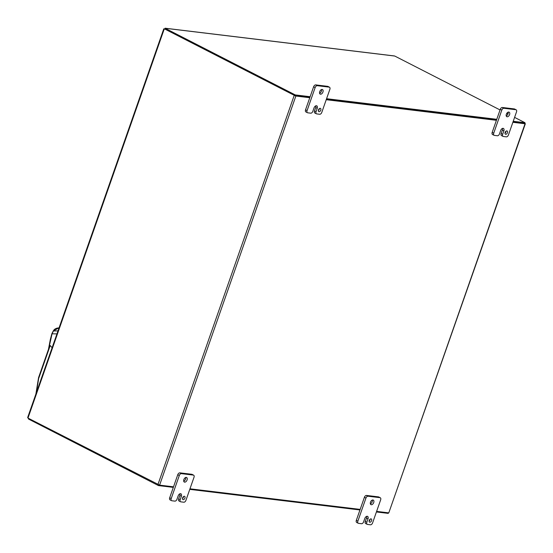 <?xml version="1.0" encoding="UTF-8"?>
<svg xmlns="http://www.w3.org/2000/svg" width="553" height="553" viewBox="0 0 553 553"><rect width="100%" height="100%" fill="white"/><g stroke="black" fill="none" stroke-linecap="round" stroke-linejoin="round"><path stroke-width="0.83" d="M512.873 122.296L525.046 123.768L388.787 512.866L376.614 511.394M360.162 509.403L189.969 488.811M173.518 486.82L159.603 485.133L295.862 96.035L309.784 97.722M326.235 99.713L496.421 120.305M295.862 96.035L165.084 29.191L294.714 95.551M524.783 123.319L525.046 123.768M524.555 123.45L512.949 122.075L524.721 123.499L524.997 122.718L514.594 117.388M295.274 95.731L309.86 97.501L295.005 95.704L295.281 94.922L310.129 96.713M326.311 99.492L496.497 120.084L326.311 99.492M165.084 29.191A2.917 2.253 -83.1 0 0 164.759 29.06L164.234 28.998L27.996 418.033L27.774 417.425L27.996 418.033A2.917 2.253 -83.1 0 0 28.293 418.227L159.603 485.133M388.787 512.866L525.35 123.727M163.84 28.874L164.234 28.998A2.917 2.253 96.9 0 1 164.552 29.122M27.65 417.563L163.785 28.825L164.573 29.185M363.618 521.845A2.191 1.334 -62.9 0 1 361.524 523.712L358.531 523.345A2.191 1.334 -62.9 0 1 358.247 523.262A2.191 1.334 -62.9 0 1 357.867 521.147L365.941 498.087A2.191 1.334 -62.9 0 1 368.028 496.221L379.987 497.665A2.191 1.334 -62.9 0 1 380.27 497.748A2.191 1.334 -62.9 0 1 380.651 499.864L372.577 522.924A2.191 1.334 -62.9 0 1 370.482 524.797L367.496 524.431A2.191 1.334 -62.9 0 1 367.206 524.348A2.191 1.334 -62.9 0 1 366.826 522.232L368.015 518.838A2.544 1.555 117.1 0 0 367.572 516.378A2.544 1.555 117.1 0 0 367.24 516.281A2.544 1.555 117.1 0 0 364.8 518.451L363.618 521.845M369.266 520.408A1.825 1.113 117.1 0 0 369.584 522.17A1.825 1.113 117.1 0 0 371.409 521.05A1.825 1.113 117.1 0 0 371.243 518.921A1.825 1.113 117.1 0 0 369.266 520.408M370.496 502.172A2.551 1.562 117.1 0 0 370.945 504.64A2.551 1.562 117.1 0 0 373.496 503.078A2.551 1.562 117.1 0 0 373.268 500.092A2.551 1.562 117.1 0 0 370.496 502.172M368.015 518.838L366.473 518.05A2.544 1.555 117.1 0 0 366.604 516.371M366.473 518.05L365.284 521.444A2.191 1.334 117.1 0 0 365.671 523.56L367.206 524.348M380.27 497.748L378.729 496.96A2.191 1.334 117.1 0 0 378.446 496.877L379.987 497.665M368.028 496.221L366.494 495.433L378.446 496.877M366.494 495.433A2.191 1.334 117.1 0 0 364.399 497.299L365.941 498.087M357.867 521.147L356.326 520.359L364.399 497.299M356.326 520.359A2.191 1.334 117.1 0 0 356.706 522.474L358.247 523.262M369.121 521.175A1.825 1.113 117.1 0 0 370.171 519.129M370.372 503.866A2.551 1.562 117.1 0 0 372.307 500.085M499.477 133.895A2.191 1.334 -62.9 0 1 497.382 135.762L494.389 135.395A2.191 1.334 -62.9 0 1 494.106 135.312A2.191 1.334 -62.9 0 1 493.725 133.197L501.799 110.137A2.191 1.334 -62.9 0 1 503.887 108.27L515.845 109.715A2.191 1.334 -62.9 0 1 516.129 109.798A2.191 1.334 -62.9 0 1 516.509 111.913L508.435 134.973A2.191 1.334 -62.9 0 1 506.341 136.847L503.354 136.48A2.191 1.334 -62.9 0 1 503.064 136.397A2.191 1.334 -62.9 0 1 502.684 134.282L503.873 130.888A2.544 1.555 117.1 0 0 503.43 128.427A2.544 1.555 117.1 0 0 503.099 128.331A2.544 1.555 117.1 0 0 500.659 130.501L499.477 133.895M505.124 132.457A1.825 1.113 117.1 0 0 505.442 134.22A1.825 1.113 117.1 0 0 507.267 133.1A1.825 1.113 117.1 0 0 507.101 130.971A1.825 1.113 117.1 0 0 505.124 132.457M506.354 114.222A2.551 1.562 117.1 0 0 506.804 116.69A2.551 1.562 117.1 0 0 509.354 115.128A2.551 1.562 117.1 0 0 509.126 112.141A2.551 1.562 117.1 0 0 506.354 114.222M503.873 130.888L502.331 130.1A2.544 1.555 117.1 0 0 502.463 128.42M502.331 130.1L501.142 133.494A2.191 1.334 117.1 0 0 501.53 135.609L503.064 136.397M516.129 109.798L514.587 109.01A2.191 1.334 117.1 0 0 514.304 108.927L515.845 109.715M503.887 108.27L502.352 107.482L514.304 108.927M502.352 107.482A2.191 1.334 117.1 0 0 500.258 109.349L501.799 110.137M493.725 133.197L492.184 132.409L500.258 109.349M492.184 132.409A2.191 1.334 117.1 0 0 492.564 134.524L494.106 135.312M504.979 133.225A1.825 1.113 117.1 0 0 506.03 131.179M506.23 115.916A2.551 1.562 117.1 0 0 508.166 112.135M176.974 499.262A2.191 1.334 -62.9 0 1 174.886 501.129L171.893 500.762A2.191 1.334 -62.9 0 1 171.603 500.679A2.191 1.334 -62.9 0 1 171.223 498.564L179.296 475.504A2.191 1.334 -62.9 0 1 181.391 473.638L193.343 475.082A2.191 1.334 -62.9 0 1 193.626 475.165A2.191 1.334 -62.9 0 1 194.006 477.28L185.932 500.341A2.191 1.334 -62.9 0 1 183.845 502.214L180.852 501.848A2.191 1.334 -62.9 0 1 180.568 501.765A2.191 1.334 -62.9 0 1 180.188 499.649L181.37 496.255A2.544 1.555 117.1 0 0 180.928 493.794A2.544 1.555 117.1 0 0 180.596 493.698A2.544 1.555 117.1 0 0 178.163 495.868L176.974 499.262M182.621 497.824A1.825 1.113 117.1 0 0 182.939 499.587A1.825 1.113 117.1 0 0 184.764 498.467A1.825 1.113 117.1 0 0 184.605 496.338A1.825 1.113 117.1 0 0 182.621 497.824M183.859 479.589A2.551 1.562 117.1 0 0 184.301 482.057A2.551 1.562 117.1 0 0 186.852 480.495A2.551 1.562 117.1 0 0 186.631 477.509A2.551 1.562 117.1 0 0 183.859 479.589M181.37 496.255L179.836 495.467A2.544 1.555 117.1 0 0 179.96 493.788M179.836 495.467L178.647 498.861A2.191 1.334 117.1 0 0 179.027 500.977L180.568 501.765M193.626 475.165L192.091 474.377A2.191 1.334 117.1 0 0 191.801 474.294L193.343 475.082M181.391 473.638L179.849 472.85L191.801 474.294M179.849 472.85A2.191 1.334 117.1 0 0 177.762 474.716L179.296 475.504M171.223 498.564L169.681 497.776L177.762 474.716M169.681 497.776A2.191 1.334 117.1 0 0 170.068 499.891L171.603 500.679M182.483 498.592A1.825 1.113 117.1 0 0 183.527 496.546M183.727 481.283A2.551 1.562 117.1 0 0 185.663 477.502M312.832 111.312A2.191 1.334 -62.9 0 1 310.745 113.178L307.751 112.812A2.191 1.334 -62.9 0 1 307.461 112.729A2.191 1.334 -62.9 0 1 307.081 110.614L315.155 87.554A2.191 1.334 -62.9 0 1 317.249 85.687L329.201 87.132A2.191 1.334 -62.9 0 1 329.484 87.215A2.191 1.334 -62.9 0 1 329.865 89.33L321.791 112.39A2.191 1.334 -62.9 0 1 319.703 114.264L316.71 113.897A2.191 1.334 -62.9 0 1 316.427 113.814A2.191 1.334 -62.9 0 1 316.046 111.699L317.228 108.305A2.544 1.555 117.1 0 0 316.786 105.844A2.544 1.555 117.1 0 0 316.454 105.747A2.544 1.555 117.1 0 0 314.021 107.918L312.832 111.312M318.48 109.874A1.825 1.113 117.1 0 0 318.798 111.637A1.825 1.113 117.1 0 0 320.622 110.517A1.825 1.113 117.1 0 0 320.464 108.388A1.825 1.113 117.1 0 0 318.48 109.874M319.717 91.639A2.551 1.562 117.1 0 0 320.159 94.107A2.551 1.562 117.1 0 0 322.71 92.545A2.551 1.562 117.1 0 0 322.489 89.558A2.551 1.562 117.1 0 0 319.717 91.639M317.228 108.305L315.694 107.517A2.544 1.555 117.1 0 0 315.818 105.837M315.694 107.517L314.505 110.911A2.191 1.334 117.1 0 0 314.885 113.026L316.427 113.814M329.484 87.215L327.95 86.427A2.191 1.334 117.1 0 0 327.659 86.344L329.201 87.132M317.249 85.687L315.708 84.899L327.659 86.344M315.708 84.899A2.191 1.334 117.1 0 0 313.62 86.766L315.155 87.554M307.081 110.614L305.539 109.826L313.62 86.766M305.539 109.826A2.191 1.334 117.1 0 0 305.927 111.941L307.461 112.729M318.341 110.641A1.825 1.113 117.1 0 0 319.385 108.595M319.586 93.333A2.551 1.562 117.1 0 0 321.521 89.551M326.588 98.704L496.774 119.303M513.225 121.294L524.997 122.718M507.972 114.001L506.762 113.379M500.05 109.943L395.34 56.344A2.917 0.505 19.3 0 0 394.683 56.033L394.068 55.964M164.594 29.067L165.271 28.279A2.917 0.505 19.3 0 0 166.031 28.749L295.281 94.922M295.005 95.704L165.755 29.537L166.031 28.749M394.386 55.95L165.077 28.203L164.994 29.06A2.917 0.505 19.3 0 0 165.755 29.537M28.652 418.407L28.466 418.939A2.917 0.505 19.3 0 0 29.226 419.416L158.476 485.582L158.711 484.912M388.379 512.818L388.185 513.378L376.42 511.954M359.968 509.963L189.776 489.37M173.324 487.38L158.476 485.582M28.466 418.939L28.203 418.179M56.959 333.874L52.065 333.818L48.782 348.425M49.459 346.489L50.226 345.514L52.106 347.74M52.065 333.818L53.42 330.991L58.01 330.881M38.814 377.581L36.408 392.554M48.436 349.427L50.385 339.259L51.878 333.659L53.261 330.977C54.318 329.076 56.136 328.06 58.729 327.908L53.42 330.991M294.182 95.482L157.923 484.587M365.284 521.444L366.826 522.232M501.142 133.494L502.684 134.282M178.647 498.861L180.188 499.649M314.505 110.911L316.046 111.699M394.683 56.033L165.271 28.279M29.226 419.416L29.433 418.815M50.226 345.514L38.91 377.817M35.883 394.054L38.565 377.602L49.473 346.454"/></g></svg>
